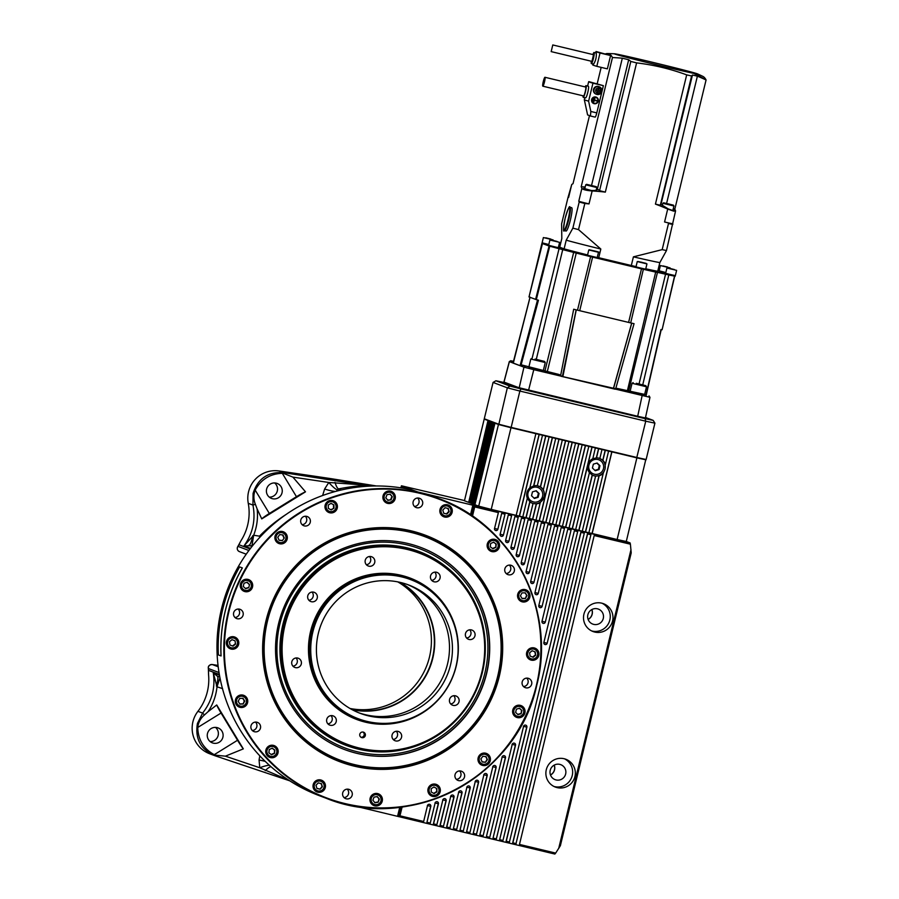 <?xml version="1.0" encoding="UTF-8"?>
<svg xmlns="http://www.w3.org/2000/svg" width="899" height="899" viewBox="0 0 899 899"><rect width="100%" height="100%" fill="white"/><g stroke="black" fill="none" stroke-linecap="round" stroke-linejoin="round"><path stroke-width="1.35" d="M536.411 685.296A159.617 158.078 -69.3 0 1 345.126 803.594A159.617 158.078 -69.3 0 1 228.897 611.68A159.617 158.078 -69.3 0 1 420.181 493.371A159.617 158.078 -69.3 0 1 536.411 685.296M596.329 186.7L586.541 184.329L596.329 186.7L596.835 187.531L585.721 184.834L584.642 189.262M673.43 205.152L663.642 202.792L673.43 205.152L673.935 205.983L662.821 203.298L662.271 205.545M535.074 359.038L544.58 361.443L535.074 359.038M530.803 359.049L528.87 367.05L543.322 370.545L545.255 362.544L530.803 359.049L531.916 358.375M571.674 207.691A12.002 1.652 103.5 0 1 570.427 219.85A12.002 1.652 103.5 0 1 566.055 231.032A12.002 1.652 103.5 0 1 566.033 231.032L564.403 230.638A12.002 1.652 103.5 0 1 564.381 230.627A12.002 1.652 103.5 0 0 568.775 219.446A12.002 1.652 103.5 0 0 570.022 207.298A12.002 1.652 103.5 0 0 569.988 207.287L571.64 207.68A12.002 1.652 103.5 0 1 571.674 207.691A12.002 1.652 103.5 0 0 571.618 207.68M676.621 270.363L675.34 275.645L669.249 274.251L665.653 273.296L666.923 268.026L676.621 270.363L666.923 268.026M646.954 263.901L645.673 269.183L639.211 267.7L635.986 266.834L637.267 261.553L646.954 263.901L637.267 261.553M598.487 252.304L597.206 257.575L587.519 255.237L588.789 249.956L598.487 252.304C600.97 252.327 593.374 250.731 589.272 249.753L598.116 251.934L588.789 249.956M559.594 242.348L558.324 247.63L555.908 247.124L548.626 245.281L549.907 240.011L559.594 242.348L549.907 240.011M548.817 244.528L542.108 242.82L543.389 237.55L553.076 239.887L543.389 237.55M665.833 272.543L659.124 270.835L660.405 265.553L670.092 267.902L660.405 265.553M550.66 245.854A70.313 1.214 13.6 0 0 559.2 248.113L576.394 252.518A70.313 1.214 13.6 0 0 589.306 255.732M657.349 272.419L656.068 272.183A70.886 1.225 -166.4 0 1 643.639 269.352L590.463 256.62A70.886 1.225 -166.4 0 1 576.001 253.012L558.661 248.585A70.886 1.225 -166.4 0 1 549.278 246.079L541.917 243.359L529.017 296.917M644.774 269.015A70.313 1.214 13.6 0 0 655.821 271.532L668.935 274.386A70.313 1.214 13.6 0 0 674.25 275.431M675.205 276.195L675.059 276.195A70.886 1.225 -166.4 0 1 669.294 275.06L657.383 272.352M630.12 391.29L644.561 394.785L646.493 386.784L632.053 383.289L630.12 391.29M636.312 383.277L645.819 385.682L636.312 383.277M351.385 709.266A68.605 67.942 110.7 0 0 432.441 658.147A68.605 67.942 110.7 0 0 399.392 582.226M349.992 708.468A68.605 67.942 110.7 0 0 429.475 657.023A68.605 67.942 110.7 0 0 397.83 581.9M352.318 709.761A68.886 68.223 110.7 0 0 432.79 658.248A68.886 68.223 110.7 0 0 400.426 582.462M358.712 712.75A68.605 67.942 110.7 0 0 447.556 663.855A68.605 67.942 110.7 0 0 407.191 584.44M318.347 633.334A68.605 67.942 110.7 0 0 360.184 713.334A68.605 67.942 110.7 0 0 450.511 664.979A68.605 67.942 110.7 0 0 408.685 584.979A68.605 67.942 110.7 0 0 318.347 633.334M207.478 733.539A8.001 7.922 110.7 0 0 212.355 742.866A8.001 7.922 110.7 0 0 222.896 737.225A8.001 7.922 110.7 0 0 218.019 727.898A8.001 7.922 110.7 0 0 207.478 733.539M210.141 741.574A8.001 7.922 110.7 0 0 215.502 727.392M266.621 489.09A8.001 7.922 110.7 0 0 271.498 498.417A8.001 7.922 110.7 0 0 282.039 492.776A8.001 7.922 110.7 0 0 277.162 483.448A8.001 7.922 110.7 0 0 266.621 489.09M269.273 497.136A8.001 7.922 110.7 0 0 274.633 482.943M359.802 734.213A2.854 2.832 110.7 0 0 361.555 737.551A2.854 2.832 110.7 0 0 365.32 735.539A2.854 2.832 110.7 0 0 363.567 732.202A2.854 2.832 110.7 0 0 359.802 734.213M360.982 737.259A2.854 2.832 110.7 0 0 362.949 732.044M591.812 609.578A7.911 7.833 -69.3 0 1 588.115 619.366M554.177 765.139A7.911 7.833 -69.3 0 1 550.48 774.927M546.289 769.735A14.867 14.721 110.7 0 0 555.346 787.063A14.867 14.721 110.7 0 0 574.922 776.59A14.867 14.721 110.7 0 0 565.853 759.262A14.867 14.721 110.7 0 0 546.289 769.735M554.042 786.501A14.867 14.721 110.7 0 0 564.505 758.823M583.923 614.174A14.867 14.721 110.7 0 0 592.98 631.514A14.867 14.721 110.7 0 0 612.556 621.029A14.867 14.721 110.7 0 0 603.487 603.701A14.867 14.721 110.7 0 0 583.923 614.174M591.677 630.941A14.867 14.721 110.7 0 0 602.128 603.263M300.794 520.004A4.922 4.866 110.7 0 0 303.795 525.735A4.922 4.866 110.7 0 0 310.267 522.274A4.922 4.866 110.7 0 0 307.267 516.543A4.922 4.866 110.7 0 0 300.794 520.004M302.12 524.668A4.922 4.866 110.7 0 0 305.312 516.228M413.135 501.799A4.922 4.866 110.7 0 0 416.125 507.53A4.922 4.866 110.7 0 0 422.609 504.058A4.922 4.866 110.7 0 0 419.608 498.327A4.922 4.866 110.7 0 0 413.135 501.799M414.461 506.463A4.922 4.866 110.7 0 0 417.642 498.024M504.845 568.853A4.922 4.866 110.7 0 0 507.834 574.585A4.922 4.866 110.7 0 0 514.307 571.112A4.922 4.866 110.7 0 0 511.317 565.381A4.922 4.866 110.7 0 0 504.845 568.853M506.171 573.517A4.922 4.866 110.7 0 0 509.351 565.078M522.195 681.891A4.922 4.866 110.7 0 0 525.196 687.623A4.922 4.866 110.7 0 0 531.669 684.161A4.922 4.866 110.7 0 0 528.668 678.43A4.922 4.866 110.7 0 0 522.195 681.891M523.521 686.555A4.922 4.866 110.7 0 0 526.713 678.116M455.04 774.702A4.922 4.866 110.7 0 0 458.041 780.433A4.922 4.866 110.7 0 0 464.513 776.972A4.922 4.866 110.7 0 0 461.513 771.23A4.922 4.866 110.7 0 0 455.04 774.702M456.366 779.366A4.922 4.866 110.7 0 0 459.558 770.926M342.699 792.907A4.922 4.866 110.7 0 0 345.699 798.638A4.922 4.866 110.7 0 0 352.172 795.177A4.922 4.866 110.7 0 0 349.172 789.446A4.922 4.866 110.7 0 0 342.699 792.907M344.025 797.57A4.922 4.866 110.7 0 0 347.216 789.142M250.99 725.853A4.922 4.866 110.7 0 0 253.99 731.584A4.922 4.866 110.7 0 0 260.463 728.123A4.922 4.866 110.7 0 0 257.474 722.391A4.922 4.866 110.7 0 0 250.99 725.853M252.327 730.516A4.922 4.866 110.7 0 0 255.507 722.088M307.773 595.801A4.922 4.866 110.7 0 0 310.773 601.532A4.922 4.866 110.7 0 0 317.246 598.071A4.922 4.866 110.7 0 0 314.245 592.34A4.922 4.866 110.7 0 0 307.773 595.801M308.919 600.274A4.922 4.866 110.7 0 0 312.02 592.048M365.241 560.257A4.922 4.866 110.7 0 0 368.242 565.988A4.922 4.866 110.7 0 0 374.714 562.527A4.922 4.866 110.7 0 0 371.714 556.784A4.922 4.866 110.7 0 0 365.241 560.257M366.387 564.729A4.922 4.866 110.7 0 0 369.489 556.503M430.565 575.888A4.922 4.866 110.7 0 0 433.565 581.631A4.922 4.866 110.7 0 0 440.038 578.158A4.922 4.866 110.7 0 0 437.049 572.427A4.922 4.866 110.7 0 0 430.565 575.888M431.711 580.372A4.922 4.866 110.7 0 0 434.824 572.146M465.491 633.559A4.922 4.866 110.7 0 0 468.491 639.29A4.922 4.866 110.7 0 0 474.964 635.829A4.922 4.866 110.7 0 0 471.964 630.087A4.922 4.866 110.7 0 0 465.491 633.559M466.637 638.032A4.922 4.866 110.7 0 0 469.739 629.806M449.545 699.467A4.922 4.866 110.7 0 0 452.545 705.198A4.922 4.866 110.7 0 0 459.018 701.726A4.922 4.866 110.7 0 0 456.018 695.995A4.922 4.866 110.7 0 0 449.545 699.467M450.691 703.939A4.922 4.866 110.7 0 0 453.804 695.714M392.076 735.011A4.922 4.866 110.7 0 0 395.077 740.742A4.922 4.866 110.7 0 0 401.55 737.281A4.922 4.866 110.7 0 0 398.549 731.539A4.922 4.866 110.7 0 0 392.076 735.011M393.223 739.484A4.922 4.866 110.7 0 0 396.324 731.258M326.742 719.369A4.922 4.866 110.7 0 0 329.742 725.1A4.922 4.866 110.7 0 0 336.215 721.639A4.922 4.866 110.7 0 0 333.214 715.907A4.922 4.866 110.7 0 0 326.742 719.369M327.888 723.852A4.922 4.866 110.7 0 0 331.001 715.615M233.639 612.815A4.922 4.866 110.7 0 0 236.639 618.546A4.922 4.866 110.7 0 0 243.112 615.085A4.922 4.866 110.7 0 0 240.112 609.342A4.922 4.866 110.7 0 0 233.639 612.815M234.965 617.478A4.922 4.866 110.7 0 0 238.156 609.039M291.827 661.709A4.922 4.866 110.7 0 0 294.827 667.44A4.922 4.866 110.7 0 0 301.3 663.979A4.922 4.866 110.7 0 0 298.299 658.248A4.922 4.866 110.7 0 0 291.827 661.709M292.973 666.181A4.922 4.866 110.7 0 0 296.074 657.956M464.491 500.552L401.437 485.797L412.439 489.966L410.068 489.55A160.067 158.527 110.7 0 0 221.491 608.938A160.067 158.527 110.7 0 0 319.111 795.593L325.955 798.177A160.067 158.527 -69.3 0 1 228.346 611.534A160.067 158.527 -69.3 0 1 439.117 498.709A160.067 158.527 -69.3 0 1 536.725 685.353A160.067 158.527 -69.3 0 1 325.955 798.177C411.09 833.395 517.622 776.365 536.737 685.353C556.739 609.668 512.25 524.578 439.117 498.709L436.712 497.799A160.067 158.527 110.7 0 0 417.765 491.978L630.12 542.929L630.401 544.198L594.205 535.534L519.476 844.431L555.672 853.095L554.852 854.05L443.072 827.282M242.314 567.91L242.359 567.932A160.067 158.527 110.7 0 0 225.424 610.421A160.067 158.527 110.7 0 0 221.075 655.933L218.356 654.921A160.123 158.584 110.7 0 1 222.705 609.41A160.123 158.584 110.7 0 1 239.651 566.898L242.314 567.91A160.123 158.584 110.7 0 0 225.368 610.41A160.123 158.584 110.7 0 0 221.019 655.933M417.765 491.978L412.562 490.022M498.507 511.43L498.383 512.599L474.706 506.924L473.728 505.496L471.391 515.161L470.593 514.857M471.391 515.161L472.537 515.902A160.64 159.089 -69.3 0 1 491.663 531.635M288.837 780.231L259.777 767.746L225.391 756.171L215.389 755.171L215.108 755.789L209.658 753.755A27.442 27.172 110.7 0 1 197.937 711.323A51.457 50.951 -69.3 0 0 208.557 674.632L208.354 667.631M214.131 755.441L215.108 755.789C200.735 749.586 194.847 738.809 197.432 723.459L202.623 713.087L197.937 711.323M248.259 503.316L252.945 505.081C255.81 519.982 252.81 533.601 243.955 545.94L253.664 535.242C256.979 526.735 258.137 517.97 257.125 508.924L255.395 504.339L252.945 505.081L253.08 493.45C257.788 478.571 267.958 471.638 283.601 472.649L279.117 470.964A27.442 27.172 110.7 0 0 248.259 503.316A51.457 50.951 -69.3 0 1 240.932 540.782L238.628 545.075A3.427 2.394 30.5 0 1 238.909 544.715L240.932 540.782M499.271 676.408A121.062 119.893 -69.3 0 1 354.195 766.139A121.062 119.893 -69.3 0 1 266.037 620.568A121.062 119.893 -69.3 0 1 411.113 530.837A121.062 119.893 -69.3 0 1 499.271 676.408M266.7 620.703A120.163 119.005 110.7 0 0 339.979 760.824A120.163 119.005 110.7 0 0 339.991 760.824A120.163 119.005 -69.3 0 1 266.722 620.703A120.163 119.005 -69.3 0 1 424.946 536.006A120.163 119.005 110.7 0 0 424.924 535.995A120.163 119.005 110.7 0 0 266.7 620.703M238.628 644.392A6.293 6.226 -69.3 0 1 230.358 648.831A6.293 6.226 -69.3 0 1 226.514 641.493A6.293 6.226 -69.3 0 1 234.796 637.065A6.293 6.226 -69.3 0 1 238.628 644.392M229.874 648.629A6.293 6.226 110.7 0 0 234.111 648.325M252.529 586.946A6.293 6.226 -69.3 0 1 244.247 591.385A6.293 6.226 -69.3 0 1 240.415 584.047A6.293 6.226 -69.3 0 1 248.697 579.619A6.293 6.226 -69.3 0 1 252.529 586.946M243.775 591.182A6.293 6.226 110.7 0 0 248 590.879M287.163 539.097A6.293 6.226 -69.3 0 1 278.881 543.524A6.293 6.226 -69.3 0 1 275.049 536.197A6.293 6.226 -69.3 0 1 283.32 531.759A6.293 6.226 -69.3 0 1 287.163 539.097M278.409 543.322A6.293 6.226 110.7 0 0 282.634 543.018M337.249 508.115A6.293 6.226 -69.3 0 1 328.967 512.542A6.293 6.226 -69.3 0 1 325.135 505.216A6.293 6.226 -69.3 0 1 333.417 500.777A6.293 6.226 -69.3 0 1 337.249 508.115M328.495 512.34A6.293 6.226 110.7 0 0 332.72 512.037M395.178 498.72A6.293 6.226 -69.3 0 1 386.896 503.159A6.293 6.226 -69.3 0 1 383.064 495.821A6.293 6.226 -69.3 0 1 391.335 491.393A6.293 6.226 -69.3 0 1 395.178 498.72M386.424 502.957A6.293 6.226 110.7 0 0 390.649 502.653M452.118 512.351A6.293 6.226 -69.3 0 1 443.836 516.79A6.293 6.226 -69.3 0 1 440.004 509.452A6.293 6.226 -69.3 0 1 448.275 505.024A6.293 6.226 -69.3 0 1 452.118 512.351M443.364 516.588A6.293 6.226 110.7 0 0 447.59 516.284M499.406 546.929A6.293 6.226 -69.3 0 1 491.124 551.368A6.293 6.226 -69.3 0 1 487.292 544.03A6.293 6.226 -69.3 0 1 495.563 539.602A6.293 6.226 -69.3 0 1 499.406 546.929M490.652 551.166A6.293 6.226 110.7 0 0 494.877 550.862M529.837 597.194A6.293 6.226 -69.3 0 1 521.555 601.622A6.293 6.226 -69.3 0 1 517.723 594.284A6.293 6.226 -69.3 0 1 526.005 589.856A6.293 6.226 -69.3 0 1 529.837 597.194M521.083 601.42A6.293 6.226 110.7 0 0 525.308 601.116M538.793 655.472A6.293 6.226 -69.3 0 1 530.511 659.911A6.293 6.226 -69.3 0 1 526.668 652.573A6.293 6.226 -69.3 0 1 534.95 648.145A6.293 6.226 -69.3 0 1 538.793 655.472M530.039 659.709A6.293 6.226 110.7 0 0 534.264 659.405M524.892 712.918A6.293 6.226 -69.3 0 1 516.61 717.357A6.293 6.226 -69.3 0 1 512.778 710.019A6.293 6.226 -69.3 0 1 521.06 705.591A6.293 6.226 -69.3 0 1 524.892 712.918M516.138 717.155A6.293 6.226 110.7 0 0 520.364 716.851M490.258 760.779A6.293 6.226 -69.3 0 1 481.976 765.206A6.293 6.226 -69.3 0 1 478.144 757.879A6.293 6.226 -69.3 0 1 486.426 753.441A6.293 6.226 -69.3 0 1 490.258 760.779M481.504 765.004A6.293 6.226 110.7 0 0 485.741 764.701M440.173 791.761A6.293 6.226 -69.3 0 1 431.891 796.188A6.293 6.226 -69.3 0 1 428.059 788.861A6.293 6.226 -69.3 0 1 436.341 784.422A6.293 6.226 -69.3 0 1 440.173 791.761M431.419 795.986A6.293 6.226 110.7 0 0 435.644 795.682M382.244 801.144A6.293 6.226 -69.3 0 1 373.973 805.583A6.293 6.226 -69.3 0 1 370.13 798.245A6.293 6.226 -69.3 0 1 378.412 793.817A6.293 6.226 -69.3 0 1 382.244 801.144M373.49 805.38A6.293 6.226 110.7 0 0 377.726 805.077M325.303 787.513A6.293 6.226 -69.3 0 1 317.032 791.952A6.293 6.226 -69.3 0 1 313.189 784.613A6.293 6.226 -69.3 0 1 321.471 780.186A6.293 6.226 -69.3 0 1 325.303 787.513M316.549 791.749A6.293 6.226 110.7 0 0 320.786 791.446M278.016 752.935A6.293 6.226 -69.3 0 1 269.734 757.374A6.293 6.226 -69.3 0 1 265.902 750.036A6.293 6.226 -69.3 0 1 274.184 745.608A6.293 6.226 -69.3 0 1 278.016 752.935M269.262 757.172A6.293 6.226 110.7 0 0 273.498 756.868M247.585 702.681A6.293 6.226 -69.3 0 1 239.303 707.12A6.293 6.226 -69.3 0 1 235.471 699.782A6.293 6.226 -69.3 0 1 243.753 695.354A6.293 6.226 -69.3 0 1 247.585 702.681M238.831 706.917A6.293 6.226 110.7 0 0 243.056 706.603M424.924 535.995L424.946 536.006A120.163 119.005 -69.3 0 1 498.226 676.127A120.163 119.005 -69.3 0 1 340.002 760.824L340.002 760.824M267.509 620.917A119.511 118.353 -69.3 0 1 410.719 532.332A119.511 118.353 -69.3 0 1 497.743 676.037A119.511 118.353 -69.3 0 1 354.532 764.611A119.511 118.353 -69.3 0 1 267.509 620.917M234.437 637.537A5.72 5.664 -69.3 0 1 237.92 644.201A5.72 5.664 -69.3 0 1 230.391 648.235A5.72 5.664 -69.3 0 1 226.908 641.56A5.72 5.664 -69.3 0 1 234.437 637.537L233.628 637.234A5.72 5.664 110.7 0 0 230.796 636.93M248.326 580.091A5.72 5.664 -69.3 0 1 251.821 586.755A5.72 5.664 -69.3 0 1 244.292 590.789A5.72 5.664 -69.3 0 1 240.797 584.125A5.72 5.664 -69.3 0 1 248.326 580.091L247.528 579.788A5.72 5.664 110.7 0 0 244.697 579.495M282.96 532.23A5.72 5.664 -69.3 0 1 286.444 538.906A5.72 5.664 -69.3 0 1 278.915 542.929A5.72 5.664 -69.3 0 1 275.431 536.265A5.72 5.664 -69.3 0 1 282.96 532.23L282.162 531.938A5.72 5.664 110.7 0 0 279.331 531.635M333.046 501.26A5.72 5.664 -69.3 0 1 336.541 507.924A5.72 5.664 -69.3 0 1 329.012 511.947A5.72 5.664 -69.3 0 1 325.517 505.283A5.72 5.664 -69.3 0 1 333.046 501.26L332.248 500.957A5.72 5.664 110.7 0 0 329.416 500.653M390.975 491.865A5.72 5.664 -69.3 0 1 394.459 498.529A5.72 5.664 -69.3 0 1 386.93 502.563A5.72 5.664 -69.3 0 1 383.446 495.9A5.72 5.664 -69.3 0 1 390.975 491.865L390.177 491.562A5.72 5.664 110.7 0 0 387.345 491.27M447.916 505.496A5.72 5.664 -69.3 0 1 451.399 512.16A5.72 5.664 -69.3 0 1 443.87 516.195A5.72 5.664 -69.3 0 1 440.386 509.531A5.72 5.664 -69.3 0 1 447.916 505.496L447.118 505.193A5.72 5.664 110.7 0 0 444.286 504.901M495.203 540.074A5.72 5.664 -69.3 0 1 498.597 547.086A5.72 5.664 -69.3 0 1 491.157 550.772A5.72 5.664 -69.3 0 1 487.764 543.76A5.72 5.664 -69.3 0 1 495.203 540.074L494.405 539.771A5.72 5.664 110.7 0 0 491.573 539.467M525.634 590.328A5.72 5.664 -69.3 0 1 529.129 596.992A5.72 5.664 -69.3 0 1 521.6 601.026A5.72 5.664 -69.3 0 1 518.105 594.363A5.72 5.664 -69.3 0 1 525.634 590.328L524.836 590.025A5.72 5.664 110.7 0 0 522.004 589.733M534.59 648.617A5.72 5.664 -69.3 0 1 538.074 655.281A5.72 5.664 -69.3 0 1 530.545 659.315A5.72 5.664 -69.3 0 1 527.061 652.652A5.72 5.664 -69.3 0 1 534.59 648.617L533.792 648.314A5.72 5.664 110.7 0 0 530.961 648.022M520.69 706.063A5.72 5.664 -69.3 0 1 524.173 712.727A5.72 5.664 -69.3 0 1 516.655 716.761A5.72 5.664 -69.3 0 1 513.16 710.086A5.72 5.664 -69.3 0 1 520.69 706.063L519.892 705.76A5.72 5.664 110.7 0 0 517.06 705.457M486.067 753.913A5.72 5.664 -69.3 0 1 489.55 760.588A5.72 5.664 -69.3 0 1 482.021 764.611A5.72 5.664 -69.3 0 1 478.538 757.947A5.72 5.664 -69.3 0 1 486.067 753.913L485.258 753.609A5.72 5.664 110.7 0 0 482.426 753.317M435.97 784.894A5.72 5.664 -69.3 0 1 439.454 791.558A5.72 5.664 -69.3 0 1 431.936 795.593A5.72 5.664 -69.3 0 1 428.441 788.929A5.72 5.664 -69.3 0 1 435.97 784.894L435.172 784.591A5.72 5.664 110.7 0 0 432.34 784.299M378.052 794.289A5.72 5.664 -69.3 0 1 381.536 800.953A5.72 5.664 -69.3 0 1 374.006 804.987A5.72 5.664 -69.3 0 1 370.523 798.312A5.72 5.664 -69.3 0 1 378.052 794.289L377.243 793.986A5.72 5.664 110.7 0 0 374.411 793.682M321.112 780.658A5.72 5.664 -69.3 0 1 324.595 787.322A5.72 5.664 -69.3 0 1 317.066 791.356A5.72 5.664 -69.3 0 1 313.582 784.681A5.72 5.664 -69.3 0 1 321.112 780.658L320.302 780.354A5.72 5.664 110.7 0 0 317.471 780.051M273.824 746.08A5.72 5.664 -69.3 0 1 277.207 753.092A5.72 5.664 -69.3 0 1 269.779 756.778A5.72 5.664 -69.3 0 1 266.385 749.766A5.72 5.664 -69.3 0 1 273.824 746.08L273.015 745.777A5.72 5.664 110.7 0 0 270.183 745.485M243.382 695.826A5.72 5.664 -69.3 0 1 246.865 702.49A5.72 5.664 -69.3 0 1 239.348 706.513A5.72 5.664 -69.3 0 1 235.853 699.849A5.72 5.664 -69.3 0 1 243.382 695.826L242.584 695.523A5.72 5.664 110.7 0 0 239.752 695.219M227.661 641.751A5.034 4.978 -69.3 0 1 233.684 638.032A5.034 4.978 -69.3 0 1 237.347 644.077A5.034 4.978 -69.3 0 1 231.324 647.808A5.034 4.978 -69.3 0 1 227.661 641.751M241.55 584.316A5.034 4.978 -69.3 0 1 247.585 580.585A5.034 4.978 -69.3 0 1 251.248 586.631A5.034 4.978 -69.3 0 1 245.213 590.362A5.034 4.978 -69.3 0 1 241.55 584.316M276.184 536.456A5.034 4.978 -69.3 0 1 282.207 532.725A5.034 4.978 -69.3 0 1 285.871 538.782A5.034 4.978 -69.3 0 1 279.847 542.502A5.034 4.978 -69.3 0 1 276.184 536.456M326.27 505.474A5.034 4.978 -69.3 0 1 332.304 501.743A5.034 4.978 -69.3 0 1 335.968 507.8A5.034 4.978 -69.3 0 1 329.933 511.52A5.034 4.978 -69.3 0 1 326.27 505.474M390.222 492.36A5.034 4.978 -69.3 0 1 393.886 498.406A5.034 4.978 -69.3 0 1 387.862 502.136A5.034 4.978 -69.3 0 1 384.199 496.091A5.034 4.978 -69.3 0 1 390.222 492.36M441.139 509.722A5.034 4.978 -69.3 0 1 447.163 505.991A5.034 4.978 -69.3 0 1 450.826 512.037A5.034 4.978 -69.3 0 1 444.803 515.768A5.034 4.978 -69.3 0 1 441.139 509.722M494.45 540.569A5.034 4.978 -69.3 0 1 498.113 546.614A5.034 4.978 -69.3 0 1 492.09 550.345A5.034 4.978 -69.3 0 1 488.427 544.288A5.034 4.978 -69.3 0 1 494.45 540.569M518.858 594.554A5.034 4.978 -69.3 0 1 524.892 590.823A5.034 4.978 -69.3 0 1 528.556 596.869A5.034 4.978 -69.3 0 1 522.521 600.599A5.034 4.978 -69.3 0 1 518.858 594.554M527.814 652.843A5.034 4.978 -69.3 0 1 533.837 649.112A5.034 4.978 -69.3 0 1 537.501 655.157A5.034 4.978 -69.3 0 1 531.478 658.888A5.034 4.978 -69.3 0 1 527.814 652.843M513.913 710.277A5.034 4.978 -69.3 0 1 519.948 706.558A5.034 4.978 -69.3 0 1 523.611 712.604A5.034 4.978 -69.3 0 1 517.577 716.334A5.034 4.978 -69.3 0 1 513.913 710.277M479.279 758.138A5.034 4.978 -69.3 0 1 485.314 754.407A5.034 4.978 -69.3 0 1 488.977 760.453A5.034 4.978 -69.3 0 1 482.943 764.184A5.034 4.978 -69.3 0 1 479.279 758.138M429.194 789.12A5.034 4.978 -69.3 0 1 435.228 785.389A5.034 4.978 -69.3 0 1 438.892 791.435A5.034 4.978 -69.3 0 1 432.857 795.166A5.034 4.978 -69.3 0 1 429.194 789.12M377.299 794.783A5.034 4.978 -69.3 0 1 380.962 800.829A5.034 4.978 -69.3 0 1 374.928 804.56A5.034 4.978 -69.3 0 1 371.265 798.503A5.034 4.978 -69.3 0 1 377.299 794.783M314.335 784.883A5.034 4.978 -69.3 0 1 320.359 781.152A5.034 4.978 -69.3 0 1 324.022 787.198A5.034 4.978 -69.3 0 1 317.988 790.929A5.034 4.978 -69.3 0 1 314.335 784.883M273.071 746.575A5.034 4.978 -69.3 0 1 276.735 752.62A5.034 4.978 -69.3 0 1 270.7 756.351A5.034 4.978 -69.3 0 1 267.037 750.305A5.034 4.978 -69.3 0 1 273.071 746.575M236.606 700.04A5.034 4.978 -69.3 0 1 242.64 696.32A5.034 4.978 -69.3 0 1 246.304 702.366A5.034 4.978 -69.3 0 1 240.269 706.097A5.034 4.978 -69.3 0 1 236.606 700.04M278.589 623.569A108.004 106.959 110.7 0 0 344.452 749.508A108.004 106.959 110.7 0 0 486.662 673.385A108.004 106.959 110.7 0 0 420.799 547.446A108.004 106.959 110.7 0 0 278.589 623.569M344.339 749.463A108.004 106.959 110.7 0 0 486.449 673.295A108.004 106.959 110.7 0 0 420.698 547.401M282.848 624.591A103.576 102.576 -69.3 0 1 406.977 547.817A103.576 102.576 -69.3 0 1 482.392 672.362A103.576 102.576 -69.3 0 1 358.274 749.125A103.576 102.576 -69.3 0 1 282.848 624.591M484.898 672.924A106.397 105.374 110.7 0 0 407.427 544.996A106.397 105.374 110.7 0 0 279.926 623.861A106.397 105.374 110.7 0 0 357.397 751.789A106.397 105.374 110.7 0 0 484.898 672.924M419.417 552.436L418.855 552.222A102.846 101.857 110.7 0 0 283.432 624.715A102.846 101.857 110.7 0 0 346.149 744.63L346.711 744.844A102.846 101.857 -69.3 0 1 283.994 624.929A102.846 101.857 -69.3 0 1 419.417 552.436A102.846 101.857 -69.3 0 1 482.134 672.351A102.846 101.857 -69.3 0 1 346.711 744.844M284.983 625.21A102.16 101.171 -69.3 0 1 407.416 549.491A102.16 101.171 -69.3 0 1 481.808 672.328A102.16 101.171 -69.3 0 1 359.375 748.047A102.16 101.171 -69.3 0 1 284.983 625.21M310.593 631.334A75.572 74.842 110.7 0 0 365.623 722.212A75.572 74.842 110.7 0 0 456.198 666.193A75.572 74.842 110.7 0 0 401.168 575.315A75.572 74.842 110.7 0 0 310.593 631.334M410.697 579.641L410.034 579.383A74.314 73.606 110.7 0 0 312.167 631.761A74.314 73.606 110.7 0 0 357.487 718.425L358.162 718.683A74.314 73.606 -69.3 0 1 312.841 632.019A74.314 73.606 -69.3 0 1 410.697 579.641A74.314 73.606 -69.3 0 1 456.018 666.294A74.314 73.606 -69.3 0 1 358.162 718.683M550.222 770.308A8.001 7.922 110.7 0 0 555.11 779.647A8.001 7.922 110.7 0 0 565.651 774.005A8.001 7.922 110.7 0 0 560.762 764.667A8.001 7.922 110.7 0 0 550.222 770.308M550.514 775.017A8.001 7.922 110.7 0 0 554.256 765.094M587.856 614.747A8.001 7.922 110.7 0 0 592.744 624.086A8.001 7.922 110.7 0 0 603.285 618.445A8.001 7.922 110.7 0 0 598.397 609.106A8.001 7.922 110.7 0 0 587.856 614.747M588.148 619.456A8.001 7.922 110.7 0 0 591.89 609.533M215.389 755.171L214.22 754.688C203.612 748.777 198.117 739.708 197.735 727.471L221.053 713.042L237.538 740.259A11.429 0.966 -121.7 0 0 243.314 748.878L225.391 756.171M331.315 478.695L279.117 470.964M555.672 853.095L560.38 845.678L631.21 552.885L630.401 544.198M630.12 542.929L626.288 541.49L645.752 459.704M442.69 799.863L446.016 800.661L439.757 826.496L440.173 825.439L443.477 826.237L443.061 827.294L436.464 825.698M434.959 802.931L438.274 803.728L433.149 824.911L433.565 823.866L436.869 824.653L436.453 825.709L354.779 806.032M401.437 485.797L401.302 486.494L401.437 485.797M588.879 532.725L617.13 539.524A94.328 1.629 13.6 0 0 626.288 541.49M585.575 531.972L588.879 532.759L603.285 473.177A9.147 9.057 110.7 0 1 599.161 475.785L585.575 531.972L582.271 531.14M578.967 530.388L582.271 531.185L595.587 476.11A9.147 9.057 110.7 0 1 592.34 475.11L578.967 530.388L575.663 529.567M572.36 528.803L575.663 529.601L589.441 472.649A9.147 9.057 110.7 0 1 587.789 465.019L572.36 528.803L569.056 527.983L588.811 446.353L511.082 427.733A93.979 1.629 -166.4 0 1 498.776 424.564L484.539 419.181A94.328 1.629 13.6 0 0 484.201 419.103L488 420.53L468.694 502.316M555.84 524.814L569.056 528.016M549.233 523.24L555.829 524.847L575.551 443.173M542.625 521.656L549.222 523.274L568.943 441.589M536.018 520.072L542.614 521.69L562.324 440.004M532.702 519.319L536.006 520.105L540.232 502.676A9.147 9.057 110.7 0 1 536.445 503.867L532.702 519.319L529.41 518.487L533.028 503.507A9.147 9.057 110.7 0 1 529.938 501.833L526.095 517.734L529.399 518.521M522.802 516.903L526.095 517.734M494.989 423.137L474.908 504.721L478.706 506.159A94.328 1.629 13.6 0 0 491.236 509.385L522.791 516.947L527.32 498.237A9.147 9.057 110.7 0 1 529.826 487.876L542.502 435.262M474.919 504.665L474.02 504.384L494.102 422.8M474.031 504.328L473.132 504.047L493.214 422.463M473.144 503.991L472.245 503.71L492.326 422.125M472.256 503.654L471.346 503.373L491.438 421.788M471.368 503.316L470.458 503.035L490.551 421.451M470.48 502.979L469.57 502.71L489.663 421.114M469.593 502.642L468.682 502.372L488.775 420.777M484.201 419.103L464.446 500.765L468.244 502.204M558.684 848.532L630.997 549.626M470.503 514.801L472.84 505.159M397.572 816.27L399.752 807.268M400.752 807.145L398.459 816.607L399.976 815.82L423.654 821.484L427.497 805.594A1.719 1.697 -69.3 0 1 429.756 804.38A1.719 1.697 -69.3 0 1 430.812 806.381L426.958 822.282L430.261 823.068L435.127 802.998A1.719 1.697 -69.3 0 1 437.375 801.784A1.719 1.697 -69.3 0 1 438.431 803.785L433.565 823.866M423.238 822.54L423.654 821.484M429.846 824.125L430.261 823.068M427.34 805.526L430.655 806.324L426.958 822.282M449.669 828.867L458.726 792.109A1.719 1.697 -69.3 0 1 460.985 790.906A1.719 1.697 -69.3 0 1 462.03 792.907L453.399 828.608L456.703 829.395L466.907 787.221A1.719 1.697 -69.3 0 1 469.166 786.007A1.719 1.697 -69.3 0 1 470.211 788.007L460.007 830.193L463.311 830.979L475.279 781.501A1.719 1.697 -69.3 0 1 477.538 780.298A1.719 1.697 -69.3 0 1 478.583 782.299L466.615 831.766L469.919 832.564L483.898 774.781A1.719 1.697 -69.3 0 1 486.157 773.578A1.719 1.697 -69.3 0 1 487.202 775.579L473.222 833.351L476.526 834.148L492.821 766.768A1.719 1.697 -69.3 0 1 495.079 765.566A1.719 1.697 -69.3 0 1 496.124 767.555L479.83 834.935L483.134 835.722L502.181 756.969A1.719 1.697 -69.3 0 1 504.44 755.767A1.719 1.697 -69.3 0 1 505.485 757.767L486.438 836.519L489.741 837.306L512.216 744.417A1.719 1.697 -69.3 0 1 514.475 743.203A1.719 1.697 -69.3 0 1 515.52 745.204L493.045 838.093L496.349 838.891L523.566 726.392A1.719 1.697 -69.3 0 1 525.825 725.178A1.719 1.697 -69.3 0 1 526.87 727.179L499.653 839.677L502.957 840.475L577.686 531.579L574.382 530.781L547.165 643.291A1.719 1.697 -69.3 0 1 544.906 644.493A1.719 1.697 -69.3 0 1 543.861 642.493L571.079 529.994L567.775 529.208L545.3 622.097A1.719 1.697 -69.3 0 1 543.041 623.31A1.719 1.697 -69.3 0 1 541.996 621.31L564.471 528.41L561.167 527.623L542.108 606.375A1.719 1.697 -69.3 0 1 539.861 607.578A1.719 1.697 -69.3 0 1 538.804 605.578L557.863 526.836L554.559 526.039L538.254 593.419A1.719 1.697 -69.3 0 1 535.995 594.621A1.719 1.697 -69.3 0 1 534.95 592.621L551.256 525.252L547.952 524.454L533.972 582.237A1.719 1.697 -69.3 0 1 531.714 583.451A1.719 1.697 -69.3 0 1 530.668 581.451L544.648 523.668L541.344 522.881L529.376 572.348A1.719 1.697 -69.3 0 1 527.117 573.562A1.719 1.697 -69.3 0 1 526.072 571.562L538.04 522.083L534.736 521.296L524.533 563.471A1.719 1.697 -69.3 0 1 522.274 564.684A1.719 1.697 -69.3 0 1 521.229 562.684L531.433 520.499L528.129 519.712L519.487 555.413A1.719 1.697 -69.3 0 1 517.228 556.627A1.719 1.697 -69.3 0 1 516.183 554.627L524.825 518.925L521.521 518.127L514.273 548.042A1.719 1.697 -69.3 0 1 512.014 549.255A1.719 1.697 -69.3 0 1 510.969 547.255L518.206 517.341L514.902 516.554L508.924 541.277A1.719 1.697 -69.3 0 1 506.665 542.49A1.719 1.697 -69.3 0 1 505.62 540.49L511.598 515.756L508.295 514.97L503.44 535.04A1.719 1.697 -69.3 0 1 501.181 536.254A1.719 1.697 -69.3 0 1 500.136 534.253L504.991 514.172L501.687 513.385L497.844 529.275A1.719 1.697 -69.3 0 1 495.585 530.489A1.719 1.697 -69.3 0 1 494.54 528.488L498.383 512.599M450.556 796.256L453.871 797.053L446.365 828.08L446.792 827.024L450.096 827.81M456.276 830.451L456.703 829.395M458.569 792.053L461.884 792.851L453.399 828.608M462.895 832.036L463.311 830.979M466.738 787.153L470.053 787.951L460.007 830.193M469.503 833.62L469.919 832.564M475.11 781.445L478.437 782.242L466.615 831.766M476.11 835.193L476.526 834.148M483.729 774.724L487.044 775.522L473.222 833.351M482.718 836.778L483.134 835.722M492.663 766.701L495.978 767.51L479.83 834.935M489.326 838.362L489.741 837.306M502.024 756.913L505.339 757.711L486.438 836.519M495.933 839.947L496.349 838.891M512.048 744.35L515.374 745.147L493.045 838.093M502.541 841.531L502.957 840.475M523.398 726.325L526.724 727.122L499.653 839.677M509.149 843.105L584.294 533.163L580.99 532.365L581.114 531.197L505.845 842.318L506.261 841.262L509.564 842.048M515.756 844.689L590.901 534.736L587.598 533.95L587.721 532.781L512.452 843.903L512.868 842.846L516.172 843.633M594.205 535.534L519.476 844.431M584.417 531.994L584.294 533.163M547.165 643.291L574.382 530.781M577.81 530.41L577.686 531.579M545.3 622.097L567.775 529.208M571.202 528.826L571.079 529.994M542.108 606.375L561.167 527.623M564.594 527.241L564.471 528.41M538.254 593.419L554.559 526.039M557.987 525.668L557.863 526.836M533.972 582.237L547.952 524.454M551.379 524.083L551.256 525.252M529.376 572.348L541.344 522.881M544.76 522.499L544.648 523.668M524.533 563.471L534.736 521.296M538.153 520.914L538.04 522.083M519.487 555.413L528.129 519.712M531.545 519.341L531.433 520.499M514.273 548.042L521.521 518.127M524.937 517.757L524.825 518.925M508.924 541.277L514.902 516.554M518.33 516.172L518.206 517.341M503.44 535.04L508.295 514.97M511.722 514.588L511.598 515.756M497.844 529.275L501.687 513.385M505.114 513.003L504.991 514.172M591.025 533.579L590.901 534.736M208.456 669.519A3.427 2.472 -3.9 0 0 208.433 669.946L208.557 674.632M217.828 665.372L212.254 664.53L218.041 665.451M218.21 666.777L212.254 664.53C209.355 664.844 208.04 666.035 208.321 668.103L208.433 669.946A3.427 2.472 -3.9 0 0 208.512 670.362L219.356 674.464M399.976 815.82L402.123 806.965M436.869 824.653L442.859 799.919A1.719 1.697 -69.3 0 1 445.117 798.717A1.719 1.697 -69.3 0 1 446.162 800.717L440.173 825.439M443.477 826.237L450.725 796.323A1.719 1.697 -69.3 0 1 452.972 795.109A1.719 1.697 -69.3 0 1 454.029 797.11L446.792 827.024M474.706 506.924L472.537 515.902M580.99 532.365L506.261 841.262M587.598 533.95L512.868 842.846M237.505 547.154L238.909 544.715L250.079 548.941M330.967 478.628L351.644 482.246A3.427 2.068 -80.1 0 1 351.723 482.257A3.427 2.068 -80.1 0 1 351.79 482.269M351.644 482.246L376.467 485.977L331.135 478.661M219.468 675.115L213.265 672.778C215.513 687.769 211.973 701.198 202.623 713.087L204.433 714.963L208.062 711.705C213.085 704.153 216.063 695.848 216.996 686.791L213.265 672.778L217.12 676.026L219.828 677.048M265.272 770.645A11.429 2.764 128.5 0 1 271.037 766.735M370.152 486.112L283.601 472.649L283.556 473.402L292.905 477.122L328.798 482.471L367.275 485.202M197.735 727.471C198.319 722.448 200.556 718.279 204.433 714.963M259.8 755.845L259.058 760.048L259.777 767.746A11.429 1.989 158.6 0 1 269.374 765.251M222.615 688.645L216.996 686.791L219.974 677.824M208.062 711.705L216.726 704.973L243.314 748.878M237.28 639.919A6.293 6.226 110.7 0 0 234.313 636.897M251.181 582.485A6.293 6.226 110.7 0 0 248.203 579.45M285.803 534.624A6.293 6.226 110.7 0 0 282.837 531.601M335.9 503.642A6.293 6.226 110.7 0 0 332.922 500.619M393.818 494.259A6.293 6.226 110.7 0 0 390.851 491.225M450.759 507.89A6.293 6.226 110.7 0 0 447.792 504.856M498.046 542.457A6.293 6.226 110.7 0 0 495.079 539.434M528.488 592.722A6.293 6.226 110.7 0 0 525.51 589.699M537.433 651.011A6.293 6.226 110.7 0 0 534.467 647.988M523.533 708.457A6.293 6.226 110.7 0 0 520.566 705.423M488.91 756.306A6.293 6.226 110.7 0 0 485.943 753.283M438.824 787.288A6.293 6.226 110.7 0 0 435.846 784.265M380.895 796.683A6.293 6.226 110.7 0 0 377.928 793.648M323.955 783.051A6.293 6.226 110.7 0 0 320.988 780.017M276.667 748.474A6.293 6.226 110.7 0 0 273.701 745.451M246.225 698.208A6.293 6.226 110.7 0 0 243.258 695.185M259.991 537.164L259.496 536.164L253.664 535.242L251.978 545.738L243.955 545.94L250.484 548.401M368.298 485.404C359.566 485.572 349.677 486.73 338.631 488.887L336.293 491.259M255.395 504.339C253.462 499.608 253.394 494.855 255.17 490.079C261.103 479.358 270.138 473.762 282.297 473.301L283.556 473.402M341.474 489.966L338.631 488.887A11.429 2.607 78.3 0 1 335.001 482.381M255.17 490.079L269.34 513.475L296.468 496.697L282.297 473.301M221.053 713.042A11.429 0.966 58.3 0 1 216.726 704.973M217.344 676.115A11.429 2.349 -71.4 0 1 216.367 686.049M259.058 760.048A11.429 1.967 -170.2 0 1 265.261 761.408M227.267 646.28A5.72 5.664 110.7 0 0 229.593 647.932L230.391 648.235M241.168 588.834A5.72 5.664 110.7 0 0 243.494 590.486L244.292 590.789M275.802 540.984A5.72 5.664 110.7 0 0 278.117 542.625L278.915 542.929M325.887 510.003A5.72 5.664 110.7 0 0 328.202 511.643L329.012 511.947M383.806 500.608A5.72 5.664 110.7 0 0 386.132 502.26L386.93 502.563M440.746 514.239A5.72 5.664 110.7 0 0 443.072 515.891L443.87 516.195M488.033 548.817A5.72 5.664 110.7 0 0 490.36 550.469L491.157 550.772M518.476 599.071A5.72 5.664 110.7 0 0 520.802 600.723L521.6 601.026M527.421 657.36A5.72 5.664 110.7 0 0 529.747 659.012L530.545 659.315M513.531 714.806A5.72 5.664 110.7 0 0 515.846 716.458L516.655 716.761M478.897 762.655A5.72 5.664 110.7 0 0 481.223 764.307L482.021 764.611M428.812 793.637A5.72 5.664 110.7 0 0 431.127 795.289L431.936 795.593M370.882 803.032A5.72 5.664 110.7 0 0 373.209 804.684L374.006 804.987M313.942 789.401A5.72 5.664 110.7 0 0 316.268 791.053L317.066 791.356M266.655 754.823A5.72 5.664 110.7 0 0 268.981 756.475L269.779 756.778M236.223 704.569A5.72 5.664 110.7 0 0 238.538 706.221L239.348 706.513M252.765 535.624A11.429 2.382 -81 0 1 248.911 545.266L252.023 546.435M286.421 514.239A152.369 150.897 -69.3 0 0 259.496 536.164L259.744 537.422M322.629 495.518L324.618 489.022A11.429 1.573 -162.6 0 0 335.72 491.393M324.618 489.022L328.798 482.471A11.429 1.663 -131.6 0 0 337.181 489.708M269.34 513.475A11.429 1.247 -31.2 0 0 261.744 518.892L257.125 508.924M292.905 477.122L305.503 491.832L261.744 518.892M305.503 491.832A11.429 1.247 -31.2 0 0 296.468 496.697M232.998 646.167L235.549 644.089L235.055 640.83L231.998 639.661L229.447 641.74L229.953 644.999L232.998 646.167M245.618 588.676L248.765 587.732L249.54 584.53L247.169 582.26L244.034 583.204L243.258 586.418L245.618 588.676M279.095 540.288L282.342 540.625L284.286 537.95L282.96 534.95L279.713 534.613L277.78 537.276L279.095 540.288M328.326 508.362L331.192 509.935L333.99 508.205L333.911 504.901L331.046 503.339L328.247 505.069L328.326 508.362M385.806 497.776L387.862 500.327L391.087 499.799L392.279 496.72L390.222 494.169L386.997 494.686L385.806 497.776M442.802 510.115L443.724 513.273L446.904 514.037L449.163 511.643L448.241 508.474L445.061 507.721L442.802 510.115M490.629 543.524L490.27 546.806L492.91 548.738L495.911 547.379L496.259 544.109L493.63 542.176L490.629 543.524M522.004 592.902L520.431 595.801L522.139 598.61L525.409 598.52L526.983 595.621L525.274 592.812L522.004 592.902M532.152 650.741L529.601 652.82L530.107 656.079L533.152 657.259L535.703 655.169L535.208 651.921L532.152 650.741L535.208 651.921M519.532 708.232L516.397 709.176L515.621 712.39L517.981 714.649L521.128 713.705L521.903 710.502L519.532 708.232M486.067 756.621L482.808 756.295L480.875 758.958L482.201 761.97L485.449 762.307L487.382 759.633L486.067 756.621M436.835 788.547L433.97 786.985L431.172 788.715L431.239 792.008L434.116 793.57L436.914 791.839L436.835 788.547L433.902 787.018M379.356 799.144L377.299 796.593L374.063 797.11L372.883 800.189L374.928 802.751L378.164 802.223L379.356 799.144L377.029 796.638M322.359 786.794L321.437 783.636L318.257 782.883L315.998 785.276L316.909 788.434L320.089 789.198L322.359 786.794L321.01 783.535M274.532 753.396L274.88 750.114L272.24 748.182L269.25 749.53L268.891 752.811L271.532 754.744L274.532 753.396L274.442 749.946L272.105 748.238M243.146 704.007L244.719 701.108L243.022 698.298L239.752 698.399L238.179 701.299L239.876 704.108L243.146 704.007L244.281 700.939L242.685 698.309M235.549 644.089L235.055 640.83M232.56 645.999L235.111 643.92M234.605 640.672L231.998 639.661M248.765 587.732L249.54 584.53M245.382 588.452L248.315 587.564M249.09 584.361L246.967 582.327M282.342 540.625L284.286 537.95M279.038 540.164L281.904 540.456M283.837 537.782L282.578 534.905M330.81 509.722L333.99 508.205M333.911 504.901L330.978 503.384M333.54 508.036L333.473 504.744M387.683 500.114L391.087 499.799M392.279 496.72L389.952 494.214M390.649 499.63L391.829 496.551M443.701 513.205L446.904 514.037M449.163 511.643L447.814 508.373M446.455 513.868L448.713 511.475M496.259 544.109L493.495 542.232M495.911 547.379L495.821 543.94M492.607 548.502L495.461 547.221M526.983 595.621L524.937 592.823M525.409 598.52L526.533 595.453M522.027 598.431L524.96 598.352M535.703 655.169L534.759 651.753M532.714 657.079L535.265 655M521.903 710.502L519.33 708.3M521.128 713.705L521.454 710.334M517.745 714.424L520.678 713.536M487.382 759.633L485.674 756.587M485.449 762.307L486.943 759.464M482.145 761.846L485.011 762.138M436.914 791.839L436.397 788.378M433.734 793.368L436.464 791.682M378.164 802.223L378.906 798.975M374.759 802.537L377.726 802.054M320.089 789.198L321.909 786.636M316.897 788.367L319.651 789.03M271.217 754.508L274.083 753.227M239.775 703.928L242.708 703.838M639.481 384.075L642.83 384.986L639.492 384.221M605.712 53.828A223.446 30.712 103.5 0 1 607.454 53.547A223.446 30.712 103.5 0 1 612.466 57.547A225.413 225.368 47.6 0 1 622.322 58.199L628.682 59.739A224.975 80.371 103.2 0 1 630.817 61.447A55.109 0.955 13.6 0 0 636.604 62.885A223.446 221.289 -69.3 0 1 686.69 74.875A55.109 0.955 13.6 0 0 691.589 75.988A224.975 20.126 -76.3 0 1 692.466 75.01L660.945 204.511A224.975 20.126 103.7 0 0 660.327 205.219A55.109 0.955 -166.4 0 1 655.427 204.107A223.446 221.289 -69.3 0 1 667.699 209.051L673.565 211.119L675.554 211.007L666.485 250.563L659.821 262.598L657.72 271.262A51.457 0.888 13.6 0 1 645.763 268.801M672.474 223.739L671.722 223.615A64.604 1.113 13.6 0 0 672.823 223.851M672.8 224.458A65.166 1.124 -166.4 0 1 668.496 223.514L667.8 222.761A64.604 1.113 13.6 0 0 669.058 223.042L664.575 221.986L667.699 209.051M667.8 222.761L664.575 221.986M592.149 190.959L589.014 203.904L584.822 203.489A65.166 1.124 -166.4 0 1 579.181 202.039L579.203 201.443A64.604 1.113 13.6 0 0 580.687 201.826L578.776 201.275L581.9 188.34C582.957 189.644 586.373 190.509 592.149 190.959A223.446 221.289 -69.3 0 1 605.342 192.116A55.109 0.955 -166.4 0 1 599.554 190.667A224.975 80.371 -76.8 0 0 598.082 189.475L597.52 189.329A52.03 0.899 13.6 0 0 598.082 189.475M589.014 203.904L584.181 202.725A64.604 1.113 13.6 0 0 585.788 203.129M568.606 197.443L571.742 184.497L567.932 197.791L561.605 223.896L561.819 238.527L559.729 247.203L564.111 248.854L566.201 240.19L572.865 228.155L579.181 202.039M504.238 382.558L503.957 382.491A92.035 1.596 13.6 0 0 495.911 380.771L509.98 386.087A92.035 1.596 13.6 0 0 521.004 388.93L645.1 418.642A92.035 1.596 13.6 0 0 653.157 420.361L645.516 417.473M513.734 386.289L506.508 384.705L513.734 386.289L500.406 382.39L509.767 384.794M507.699 384.008L503.923 382.041L509.306 361.6L510.711 360.746L513.543 361.836M645.302 418.057L648.662 418.754L645.426 417.855M637.492 416.81L645.403 417.99L637.492 416.81L515.801 387.076M498.776 424.564L507.328 387.817L493.068 382.435L484.28 418.765L498.54 424.159A94.328 1.629 13.6 0 0 511.082 427.385L636.964 457.524A94.328 1.629 13.6 0 0 646.134 459.49L645.707 459.737A93.979 1.629 -166.4 0 1 636.706 457.805L585.507 445.556L565.741 527.23M636.706 457.805L645.752 421.193L519.869 391.054L511.082 427.733M521.004 388.93L519.869 391.054A94.328 1.629 -166.4 0 1 507.328 387.817L509.98 386.087M645.1 418.642L645.752 421.193A94.328 1.629 -166.4 0 0 654.921 423.148L646.134 459.49M654.921 423.148L653.157 420.361M495.911 380.771L493.068 382.435M534.006 498.113L537.467 497.068L538.4 493.214L535.928 490.843M536.231 490.753L532.466 491.888L531.534 495.742L534.366 498.451L538.141 497.316L539.074 493.472L536.231 490.753M537.467 497.068L538.141 497.316M538.4 493.214L539.074 493.472M542.569 496.349A7.552 7.473 110.7 0 0 536.343 487.134A7.552 7.473 110.7 0 0 531.14 500.9A7.552 7.473 110.7 0 0 542.569 496.349M531.129 500.889L531.129 500.889A7.54 7.473 -69.3 0 1 536.321 487.134A7.54 7.473 -69.3 0 1 536.332 487.134L536.343 487.134M594.902 470.368L598.363 469.323L599.296 465.48L596.812 463.109M597.127 463.019L593.351 464.154L592.419 467.997L595.262 470.716L599.026 469.581L599.959 465.727L597.127 463.019M598.363 469.323L599.026 469.581M599.296 465.48L599.959 465.727M603.465 468.604A7.552 7.473 110.7 0 0 597.228 459.389A7.552 7.473 110.7 0 0 592.025 473.155A7.552 7.473 110.7 0 0 603.465 468.604M592.014 473.144L592.025 473.155A7.54 7.473 -69.3 0 1 592.014 473.144A7.54 7.473 -69.3 0 1 597.217 459.389A7.54 7.473 -69.3 0 1 597.228 459.389L597.228 459.389M593.171 475.492A9.147 9.057 110.7 0 0 604.993 468.963A9.147 9.057 110.7 0 0 599.633 458.389M587.789 465.019L587.834 464.817A9.147 9.057 110.7 0 1 592.789 458.771L595.374 447.916M592.643 458.715L596.498 457.894A9.147 9.057 110.7 0 1 599.858 458.468L601.982 449.5M599.712 458.411L602.892 460.378A9.147 9.057 110.7 0 1 605.375 464.569L605.207 464.536M605.229 464.513L605.072 468.997L603.285 473.177M532.275 503.238A9.147 9.057 110.7 0 0 544.097 496.709A9.147 9.057 110.7 0 0 538.557 486.056M529.68 487.82L533.815 485.853A9.147 9.057 110.7 0 1 537.321 485.763L540.524 486.977A9.147 9.057 110.7 0 1 543.344 489.764L543.187 489.708M543.198 489.708C544.153 491.202 544.502 493.551 544.232 496.754L540.232 502.676M605.375 464.569L608.589 451.073M611.893 451.871L592.183 533.557M599.161 475.785L595.587 476.11M592.34 475.11L589.283 472.593M562.437 526.432L582.159 444.747M578.855 443.96L559.133 525.645M572.247 442.375L552.525 524.061M565.64 440.791L545.918 522.476M543.344 489.764L555.717 438.42M559.021 439.218L539.31 520.903M537.321 485.763L549.109 436.835M536.445 503.867L533.028 503.507M529.938 501.833L527.174 498.181M516.183 515.363L535.894 433.678M539.198 434.464L519.487 516.15M494.551 422.968L474.458 504.553M493.663 422.631L473.571 504.215M492.776 422.294L472.683 503.878M491.888 421.957L471.795 503.541M490.989 421.62L470.907 503.204M490.101 421.283L470.02 502.878M489.213 420.946L469.132 502.541M539.243 434.487L542.547 435.273M611.938 451.882L636.885 457.861A94.328 1.629 13.6 0 0 646.044 459.816M636.885 457.861L617.13 539.524M494.664 423.047L498.462 424.485A94.328 1.629 13.6 0 0 510.992 427.722L535.939 433.689M498.462 424.485L478.706 506.159M491.236 509.385L510.992 427.722M559.066 439.229L562.369 440.016M565.673 440.813L568.988 441.6M572.292 442.398L575.596 443.185M578.9 443.971L582.204 444.769M555.762 438.442L552.458 437.644L540.524 486.977M545.805 436.049L533.815 485.853M545.85 436.071L549.154 436.858M608.634 451.096L605.33 450.298L602.892 460.378M598.678 448.702L596.498 457.894M592.07 447.118L587.834 464.817M592.115 447.14L595.419 447.927M598.723 448.725L602.027 449.511M669.294 268.284L674.374 269.543L669.294 268.284M640.852 262.092L644.797 263.092L640.841 262.171M594.374 250.967L591.171 250.248L594.363 251.046M557.088 241.426L552.537 240.325L557.099 241.483M550.84 239.067L545.76 237.808L550.84 239.067M663.046 265.924L667.597 267.025L663.046 265.924M597.262 257.35A51.457 0.888 13.6 0 0 598.734 257.71L631.312 265.508L633.413 256.844A51.457 0.888 13.6 0 0 659.821 262.598M633.413 256.844L662.181 249.63A65.166 1.124 13.6 0 0 666.485 250.563M662.181 249.63L668.496 223.514M584.822 203.489L578.506 229.593L600.824 249.045L598.734 257.71M572.865 228.155A65.166 1.124 13.6 0 0 578.506 229.593M566.201 240.19A51.457 0.888 13.6 0 0 600.824 249.045M631.312 265.508A51.457 0.888 13.6 0 0 636.043 266.61M564.111 248.854A51.457 0.888 13.6 0 0 587.586 254.945M595.127 257.148L639.211 267.7M542.985 243.078L548.648 245.225M520.15 365.702L513.059 363.016L530.073 297.131L513.284 363.061L520.15 365.702L520.971 365.432L538.445 300.221A70.886 1.225 -166.4 0 1 536.321 299.637L528.96 296.917M530.084 297.142L513.307 363.095M562.763 376.557L576.203 309.84L562.83 376.614L615.691 388.761L634.053 323.685A70.886 1.225 -166.4 0 1 630.682 322.91L577.506 310.177A70.886 1.225 -166.4 0 1 573.686 309.234L560.616 375.58L562.392 376.501L576.147 309.829M613.399 388.694L631.694 323.123L613.354 388.66M674.857 275.566L662.102 329.753A70.886 1.225 -166.4 0 1 660.945 329.54L645.943 395.358M659.192 270.599A70.313 1.214 13.6 0 0 658.259 270.352L657.967 270.273M559.852 246.686L558.616 246.416M628.659 390.975L657.45 272.464L657.023 271.768M520.083 365.635L537.535 299.951M520.094 365.646L537.557 299.963L520.116 365.668M562.819 376.591L576.214 309.852M576.259 309.863L562.875 376.58M631.75 323.146L613.466 388.694M543.344 370.455L544.974 370.939L573.663 252.383L574.349 251.956M520.971 365.432L521.959 365.016L559.279 374.557A70.886 1.225 -166.4 0 1 547.311 371.568L544.974 370.939M628.772 391.02L627.39 390.739A70.886 1.225 -166.4 0 1 617.186 388.424L645.651 394.627A70.886 1.225 -166.4 0 1 644.65 394.436M628.794 390.93L630.143 391.2M528.915 366.859A70.886 1.225 -166.4 0 1 521.959 365.016M520.33 365.769L509.306 361.612M615.691 388.761L617.186 388.424M559.279 374.557L560.616 375.58M613.826 388.817L562.392 376.501M649.887 397.302L533.95 369.714L523.96 367.152L513.026 363.084M645.403 417.99L649.966 397.347L649.033 395.908M513.655 361.353L510.711 360.746M615.118 389.166L561.066 376.265L615.118 389.2M504.418 382.772L518.678 387.626L504.002 382.086L509.385 361.656L510.778 360.791M637.706 416.282L518.678 387.626L637.694 416.282L642.38 394.459M645.325 417.945L637.694 416.282M538.243 359.836L541.58 360.757L538.209 359.971M668.53 203.916L671.317 204.68L668.541 204.039M594.172 103.688A3.427 3.394 110.7 0 0 598.228 101.351A3.427 3.394 110.7 0 0 595.79 97.025A3.427 3.394 110.7 0 0 591.733 99.362A3.427 3.394 110.7 0 0 594.172 103.688M596.194 97.148L596.149 97.137A3.427 3.394 110.7 0 0 596.149 97.137A3.427 3.394 110.7 0 0 591.688 99.34A3.427 3.394 110.7 0 0 593.722 103.554A3.427 3.394 110.7 0 0 593.745 103.554L593.767 103.565M596.048 97.519A3.034 3 110.7 0 0 592.115 99.474A3.034 3 110.7 0 0 594.261 103.306A3.034 3 110.7 0 0 597.846 101.239A3.034 3 110.7 0 0 596.048 97.519A3.034 3 -69.3 0 1 597.801 101.227A3.034 3 -69.3 0 1 593.891 103.183M585.182 86.911A6.001 0.82 103.5 0 1 586.036 85.652A6.001 0.82 103.5 0 1 585.429 91.732A6.001 0.82 103.5 0 1 583.237 97.328A6.001 0.82 103.5 0 1 583.226 97.317A6.001 0.82 103.5 0 1 583.058 95.811M586.036 85.652A6.001 0.82 103.5 0 1 586.047 85.652L588.238 86.18C589.62 86.293 586.62 98.643 585.429 97.845L583.237 97.328M542.816 86.18A4.574 0.629 -76.5 0 0 542.827 86.18A4.574 0.629 -76.5 0 0 544.491 81.921A4.574 0.629 -76.5 0 0 544.963 77.292A4.574 0.629 -76.5 0 0 544.951 77.28A4.574 0.629 -76.5 0 0 543.288 81.551A4.574 0.629 -76.5 0 0 542.816 86.18L583.575 95.935A4.574 0.629 103.5 0 1 583.563 95.935A4.574 0.629 103.5 0 0 585.238 91.676A4.574 0.629 103.5 0 0 585.71 87.046A4.574 0.629 103.5 0 1 585.71 87.034A4.574 0.629 103.5 0 1 585.71 87.046L544.951 77.28M595.722 90.316L596.453 90.496A1.146 1.135 -69.3 0 1 596.588 90.541L596.79 90.608A1.146 1.135 110.7 0 1 597.487 91.945L596.689 94.361A4.001 3.967 110.7 0 0 597.239 94.496L597.846 92.001A1.146 1.135 -69.3 0 1 599.206 91.159L600.274 90.844M599.307 90.585A1.146 1.135 -69.3 0 1 598.509 89.226L599.116 86.731A4.001 3.967 -69.3 0 1 599.318 86.798L598.768 86.596A4.001 3.967 110.7 0 0 593.565 89.181A4.001 3.967 110.7 0 0 595.936 94.08L596.486 94.294A4.001 3.967 -69.3 0 1 598.565 86.607L598.15 89.17A1.146 1.135 110.7 0 1 596.79 90.012L595.846 89.788L596.453 90.496M598.509 89.226L599.116 86.731A4.001 3.967 110.7 0 0 598.565 86.607M592.913 54.558A5.72 0.787 103.5 0 1 594.059 52.479A5.72 0.787 103.5 0 1 593.486 58.278A5.72 0.787 103.5 0 1 591.396 63.604A5.72 0.787 103.5 0 1 591.385 63.593A5.72 0.787 103.5 0 1 591.317 61.233M594.059 52.479A5.72 0.787 103.5 0 1 594.07 52.49L596.262 53.007C596.588 57.143 595.689 60.851 593.587 64.121L591.396 63.604M551.177 51.614L552.784 44.95L551.177 51.614L591.935 61.379L593.542 54.704L552.784 44.95M693.646 73.336A42.871 0.742 -166.4 0 1 644.92 61.952A42.871 0.742 -166.4 0 1 614.5 53.794A42.871 0.742 -166.4 0 1 618.321 54.457A42.871 0.742 -166.4 0 1 663.35 64.93A42.871 0.742 -166.4 0 1 697.5 73.875A42.871 0.742 -166.4 0 1 693.646 73.336A228.672 207.051 101.5 0 1 706.075 79.955A223.446 30.712 -76.5 0 0 702.883 76.393A228.672 228.672 0 0 0 697.5 73.875M692.466 75.01L697.388 76.168A225.413 216.131 -73.1 0 1 706.075 79.955L674.812 209.186A225.413 216.131 106.9 0 0 673.317 208.501M661.136 204.523L668.305 208.928L672.598 210.456L674.048 210.366L673.149 209.231M585.047 187.633L583.698 188.352L591.205 190.476C595.318 190.61 597.419 190.217 597.52 189.329L597.532 189.52M675.52 210.748A223.446 30.712 -76.5 0 0 674.812 209.186M571.742 184.497A223.446 30.712 103.5 0 1 573.023 183.688L589.463 115.69M585.193 186.981A225.413 225.368 -132.4 0 0 581.192 186.778A223.446 30.712 103.5 0 1 581.9 188.34M595.644 52.861L595.947 51.591A68.605 1.191 13.6 0 1 596.194 51.546L610.59 55.524L607.364 68.863L596.812 66.335A68.605 1.191 13.6 0 1 592.722 64.919L592.958 63.975M587.62 86.023L588.665 81.697A68.605 1.191 13.6 0 1 588.957 81.663L603.375 85.675L596.79 112.892A4.574 0.629 103.5 0 1 595.138 117.117A4.574 0.629 103.5 0 1 595.127 117.117L590.497 116.005L595.138 117.117M581.192 186.778L612.466 57.547M597.217 83.641L601.161 67.38M655.427 204.107L686.69 74.875M605.342 192.116L636.604 62.885M584.181 202.725L580.687 201.826M660.327 205.219L691.589 75.988M599.554 190.667L630.817 61.447M671.722 223.615L669.058 223.042M595.947 51.591A68.605 1.191 13.6 0 0 600.038 53.007L610.59 55.524M600.038 53.007L596.812 66.335M597.251 94.496A4.001 3.967 -69.3 0 0 599.318 86.798C603.117 90.574 602.42 93.136 597.239 94.496L597.846 92.001M598.7 89.293A1.146 1.135 110.7 0 0 599.543 90.675L600.476 90.9L599.408 91.226A1.146 1.135 110.7 0 0 598.037 92.08M594.542 97.901L593.52 102.362L594.587 97.912M597.352 100.722L594.486 100.025L597.251 101.104L594.396 100.418L593.52 102.362M592.834 98.901L592.452 100.688M593.688 98.396L592.98 101.52M590.474 116.005L587.631 114.926M587.609 114.96L584.316 99.71A68.605 1.191 -166.4 0 1 584.316 99.699L584.799 97.699M590.452 115.993L590.834 111.465L588.598 101.171A68.605 1.191 -166.4 0 1 584.316 99.71M588.665 81.697A68.605 1.191 13.6 0 0 592.958 83.18L603.375 85.675M592.958 83.18L588.598 101.171M594.981 98.002L594.486 100.036M594.419 186.217L588.452 184.823L594.419 186.217M420.136 584.002A74.482 73.763 110.7 0 0 311.627 631.581A74.482 73.763 110.7 0 0 368.129 721.65M445.825 607.713A74.988 74.269 110.7 0 0 370.995 574.978A74.988 74.269 110.7 0 0 311.133 631.458A74.988 74.269 110.7 0 0 403.067 720.852M322.719 607.713A74.021 73.302 110.7 0 0 312.178 631.727A74.021 73.302 110.7 0 0 310.728 639.425M563.965 229.942A11.429 1.573 -76.5 0 0 568.134 219.39A11.429 1.573 -76.5 0 0 569.337 207.725A11.429 1.573 -76.5 0 0 565.168 218.277A11.429 1.573 -76.5 0 0 563.965 229.942M646.123 263.362L638.223 261.542L646.123 263.362M536.298 359.33L562.864 249.023M668.935 274.386L642.74 384.839M219.03 672.542L208.388 668.53A3.427 3.394 -69.3 0 1 212.254 664.53M239.561 551.671A3.427 3.394 -69.3 0 1 237.943 546.356L248.899 550.503M237.538 740.259L214.22 754.688M544.828 644.471A1.719 1.697 -69.3 0 0 547.019 643.235L543.873 642.459M542.974 623.277A1.719 1.697 -69.3 0 0 545.154 622.041L542.007 621.265M539.782 607.555A1.719 1.697 -69.3 0 0 541.962 606.319L538.816 605.544M535.928 594.599A1.719 1.697 -69.3 0 0 538.108 593.362L534.961 592.587M531.635 583.417A1.719 1.697 -69.3 0 0 533.826 582.181L530.68 581.406M527.039 573.528A1.719 1.697 -69.3 0 0 529.219 572.292L526.072 571.528M522.195 564.651A1.719 1.697 -69.3 0 0 524.375 563.415L521.229 562.65M517.15 556.593A1.719 1.697 -69.3 0 0 519.341 555.357L516.195 554.593M511.947 549.222A1.719 1.697 -69.3 0 0 514.127 547.985L510.98 547.221M506.598 542.457A1.719 1.697 -69.3 0 0 508.778 541.22L505.631 540.456M501.114 536.22A1.719 1.697 -69.3 0 0 503.294 534.984L500.147 534.22M495.518 530.455A1.719 1.697 -69.3 0 0 497.698 529.219L494.551 528.455M408.584 489.236L401.302 486.494L400.628 487.809M215.108 755.789L289.714 780.804L215.108 755.789M429.688 804.358A1.719 1.697 -69.3 0 1 430.655 806.324L430.812 806.381M437.307 801.762A1.719 1.697 -69.3 0 1 438.274 803.728L438.431 803.785M445.039 798.683A1.719 1.697 -69.3 0 1 446.016 800.661L446.162 800.717M452.905 795.087A1.719 1.697 -69.3 0 1 453.871 797.053L454.029 797.11M460.906 790.884A1.719 1.697 -69.3 0 1 461.884 792.851L462.03 792.907M469.087 785.984A1.719 1.697 -69.3 0 1 470.053 787.951L470.211 788.007M477.459 780.265A1.719 1.697 -69.3 0 1 478.437 782.242L478.583 782.299M486.078 773.545A1.719 1.697 -69.3 0 1 487.044 775.522L487.202 775.579M495.012 765.532A1.719 1.697 -69.3 0 1 495.978 767.51L496.124 767.555M504.373 755.744A1.719 1.697 -69.3 0 1 505.339 757.711L505.485 757.767M514.397 743.181A1.719 1.697 -69.3 0 1 515.374 745.147L515.52 745.204M525.746 725.156A1.719 1.697 -69.3 0 1 526.724 727.122L526.87 727.179M400.662 487.809A3.427 3.394 110.7 0 0 401.302 486.494M611.781 451.837L592.036 533.5M605.173 450.264L602.746 460.322M599.015 475.728L585.418 531.916M598.565 448.68L596.352 457.838M592.194 475.054L578.81 530.331M591.958 447.095L587.688 464.761M587.643 464.963L572.202 528.747M585.35 445.511L565.595 527.174M578.742 443.937L558.987 525.589M572.135 442.353L552.379 524.005M565.527 440.768L545.772 522.42M558.92 439.184L539.164 520.847M552.312 437.611L540.378 486.921M536.298 503.811L532.556 519.262M545.704 436.026L533.658 485.797M529.792 501.777L525.949 517.678M539.097 434.442L519.341 516.093M639.054 383.929L665.698 273.644M532.096 358.398L559.2 248.113M569.921 207.287A12.002 1.652 103.5 0 1 569.988 207.287C569.64 205.028 568.011 208.737 565.123 218.412C563.336 228.447 563.066 232.515 564.314 230.616L564.403 230.638M628.603 322.415L641.616 268.284M579.709 310.706L592.722 256.586M535.59 299.423L549.199 245.472M529.017 296.94L542.614 242.988M536.321 299.637L549.873 245.652M643.493 268.722L630.682 322.91M577.506 310.177L590.733 256.091M674.666 275.521L662.102 329.753M547.311 371.568L576.394 252.518M655.821 271.532L627.39 390.739M513.048 363.05L520.296 365.792M525.353 366.298L523.96 367.152L519.083 388.312M534.073 368.523L528.455 390.705M672.598 210.456A228.672 182.362 102.3 0 1 673.565 211.119M628.682 59.739L597.341 189.251M622.322 58.199L591.542 185.452M697.388 76.168L666.597 203.421M597.779 93.114A2.517 2.495 110.7 0 0 598.959 88.259M598.408 88.124A2.517 2.495 110.7 0 0 597.228 92.979M590.834 111.465L596.79 112.892M586.541 184.329L585.721 184.834M663.642 202.792L662.821 203.298M633.154 382.614L632.053 383.289M246.236 554.189L239.437 551.626C237.358 550.536 236.774 548.896 237.673 546.716L238.628 545.075M645.819 385.682L646.493 386.784M542.558 242.966L541.928 243.359M513.228 363.039L530.028 297.108M646.066 395.807L661.237 329.585M544.58 361.443L545.255 362.544M672.834 210.501L673.935 205.983M614.5 53.794A228.672 228.672 0 0 0 607.454 53.547M596.172 190.228L596.835 187.531"/></g></svg>
